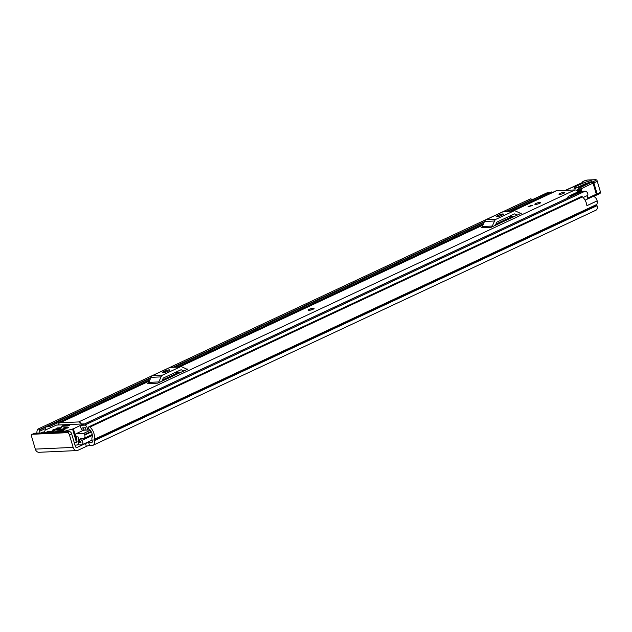 <?xml version="1.0" encoding="UTF-8"?>
<svg xmlns="http://www.w3.org/2000/svg" width="632" height="632" viewBox="0 0 632 632"><rect width="100%" height="100%" fill="white"/><g stroke="black" fill="none" stroke-linecap="round" stroke-linejoin="round"><path stroke-width="0.95" d="M89.523 445.513A2.346 0.45 -16.5 0 0 86.347 446.374L85.502 443.506A2.346 0.45 163.5 0 1 88.678 442.645L89.523 445.513L92.493 445.378A4.803 2.899 64.9 0 0 93.188 445.212L596.008 210.18A4.803 2.899 -115.1 0 0 597.011 205.692L596.869 205.203A1.169 0.711 64.9 0 1 596.853 204.42A8.911 5.372 -115.1 0 0 597.216 200.858L597.137 200.865A4.219 2.544 64.9 0 0 593.164 196.528A4.219 2.544 64.9 0 0 592.555 196.678A4.219 2.544 64.9 0 0 592.318 196.813M85.502 443.506L77.112 447.424A1.762 1.359 87.4 0 1 76.701 447.527A1.762 1.359 87.4 0 1 75.35 446.366L71.629 433.797L69.425 434.824L73.154 447.393A4.803 3.721 87.4 0 0 76.843 450.577A4.803 3.721 87.4 0 0 77.965 450.292L86.347 446.374M581.132 196.742A1.762 1.059 64.9 0 1 581.345 196.584A1.762 1.059 64.9 0 1 581.598 196.528A1.762 1.059 64.9 0 1 582.412 196.868L89.934 427.066A1.762 1.059 -115.1 0 0 89.12 426.726A1.762 1.059 -115.1 0 0 88.859 426.79A1.762 1.059 -115.1 0 0 88.409 427.524L88.369 427.769A0.94 0.569 -115.1 0 0 88.907 428.986L88.93 429.002A5.862 3.539 64.9 0 1 92.067 437.494A4.219 2.544 -115.1 0 0 92.122 440.322L92.264 440.812A1.762 1.059 64.9 0 1 91.901 442.455A1.762 1.059 64.9 0 1 91.648 442.511L88.678 442.645M39.026 433.038A5.862 3.539 64.9 0 1 39.658 431.237L39.674 431.214A0.94 0.569 -115.1 0 0 39.484 429.989L39.31 429.752A1.762 1.059 -115.1 0 0 38.149 429.041A1.762 1.059 -115.1 0 0 37.896 429.096A1.762 1.059 -115.1 0 0 37.557 429.444A8.911 5.372 64.9 0 0 36.901 433.133M530.169 199.056A1.762 1.059 64.9 0 1 530.374 198.898A1.762 1.059 64.9 0 1 530.627 198.835A1.762 1.059 64.9 0 1 531.788 199.546L506.864 211.199M582.412 196.868A8.911 5.372 64.9 0 1 586.883 205.692L597.216 200.858M89.934 427.066A8.911 5.372 64.9 0 1 94.034 439.453A1.169 0.711 -115.1 0 0 94.05 440.235L94.192 440.725A4.803 2.899 64.9 0 1 93.188 445.212M507.63 211.167L531.788 199.546M76.843 450.577L39.018 452.291A4.803 3.721 -92.6 0 1 35.321 449.115L31.6 436.538A2.346 1.414 -115.1 0 1 32.09 434.35L34.294 433.315A2.346 1.414 64.9 0 1 34.634 433.236L32.429 434.263A2.346 1.414 -115.1 0 0 32.09 434.35M69.425 434.824A2.346 1.414 -115.1 0 0 67.292 432.683L32.429 434.263M67.292 432.683L69.488 431.656L34.634 433.236M69.488 431.656A2.346 1.414 64.9 0 1 71.629 433.797M586.788 204.934A4.219 2.544 64.9 0 1 586.97 205.613L597.137 200.865M308.211 310.075L308.242 310.186A3.049 0.585 -16.5 0 0 310.028 310.209A3.049 0.585 -16.5 0 0 313.093 309.238A3.049 0.585 -16.5 0 0 314.088 308.456L314.057 308.345A3.049 0.585 163.5 0 1 312.24 309.467A3.049 0.585 163.5 0 1 308.93 310.241A3.049 0.585 163.5 0 1 308.211 310.075A3.049 0.585 163.5 0 1 310.02 308.961A3.049 0.585 163.5 0 1 313.33 308.187A3.049 0.585 163.5 0 1 314.057 308.345M535.825 203.496A3.049 0.585 -16.5 0 0 534.83 204.27A3.049 0.585 -16.5 0 0 536.623 204.294A3.049 0.585 -16.5 0 0 539.681 203.322A3.049 0.585 -16.5 0 0 540.676 202.54A3.049 0.585 -16.5 0 0 538.883 202.524A3.049 0.585 -16.5 0 0 535.825 203.496M559.968 193.463A3.049 0.585 -16.5 0 0 558.972 194.237A3.049 0.585 -16.5 0 0 560.766 194.261A3.049 0.585 -16.5 0 0 563.823 193.289A3.049 0.585 -16.5 0 0 564.818 192.507A3.049 0.585 -16.5 0 0 563.025 192.491A3.049 0.585 -16.5 0 0 559.968 193.463M513.058 210.914L555.907 190.888A3.634 2.188 64.9 0 1 556.437 190.761L574.978 189.924A3.634 2.188 64.9 0 1 577.735 191.954M58.555 424.981A3.634 2.188 64.9 0 1 59.534 422.911A3.634 2.188 64.9 0 1 60.056 422.784L78.597 421.947A3.634 2.188 64.9 0 1 81.338 423.946M520.128 213.197L521.455 213.142L491.214 227.275L481.197 227.725A2.812 2.18 87.4 0 0 482.327 226.501L492.336 226.043A2.812 2.18 -92.6 0 1 491.214 227.275M186.645 369.08L187.973 369.025L157.724 383.158L147.714 383.616A2.812 2.18 87.4 0 0 148.836 382.384L158.845 381.925A2.812 2.18 -92.6 0 1 157.724 383.158M532.405 205.44L527.957 206.893L530.919 205.503L532.405 205.44M162.416 380.006L178.145 372.651M495.907 224.123L511.636 216.768M514.946 216.183L509.1 216.405M517.292 215.085L514.93 213.972A1.169 0.908 87.4 0 0 514.314 213.972L497.052 222.037A1.169 0.908 87.4 0 0 496.586 222.543L495.377 225.324M509.187 216.444A5.862 4.535 87.4 0 0 510.925 216.8L513.911 216.665M497.123 215.844A2.931 0.569 -16.5 0 0 496.167 216.586A2.931 0.569 -16.5 0 0 497.89 216.61A2.931 0.569 -16.5 0 0 500.836 215.67L502.527 214.88A2.931 0.569 -16.5 0 0 503.483 214.13A2.931 0.569 -16.5 0 0 501.761 214.114A2.931 0.569 -16.5 0 0 498.822 215.046L497.123 215.844L497.376 216.697M521.455 213.142A2.812 2.18 -92.6 0 1 520.8 213.3A2.812 2.18 -92.6 0 1 519.97 213.126L515.696 211.112A4.219 3.263 87.4 0 0 514.448 210.851A4.219 3.263 87.4 0 0 513.461 211.104L496.207 219.17A4.219 3.263 87.4 0 0 494.516 221.01L484.507 221.469L482.327 226.501M484.507 221.469A4.219 3.263 -92.6 0 1 486.19 219.62L496.207 219.17M513.461 211.104L503.451 211.554L486.19 219.62M503.451 211.554A4.219 3.263 -92.6 0 1 504.431 211.309L514.448 210.851M494.516 221.01L492.336 226.043M181.463 372.066L175.617 372.288M183.801 370.968L181.439 369.854A1.169 0.908 87.4 0 0 180.823 369.854L163.57 377.92A1.169 0.908 87.4 0 0 163.095 378.434L161.895 381.215M175.704 372.327A5.862 4.535 87.4 0 0 177.434 372.683L180.42 372.548M163.641 371.727A2.931 0.569 -16.5 0 0 162.685 372.469A2.931 0.569 -16.5 0 0 164.399 372.493A2.931 0.569 -16.5 0 0 167.346 371.553L169.036 370.763A2.931 0.569 -16.5 0 0 169.992 370.012A2.931 0.569 -16.5 0 0 168.278 369.997A2.931 0.569 -16.5 0 0 165.331 370.929L163.641 371.727L163.893 372.58M187.973 369.025A2.812 2.18 -92.6 0 1 187.309 369.183A2.812 2.18 -92.6 0 1 186.48 369.017L182.206 366.995A4.219 3.263 87.4 0 0 180.957 366.742A4.219 3.263 87.4 0 0 179.97 366.987L162.716 375.053A4.219 3.263 87.4 0 0 161.034 376.893L151.016 377.351L148.836 382.384M151.016 377.351A4.219 3.263 -92.6 0 1 152.707 375.503L162.716 375.053M179.97 366.987L169.961 367.437L152.707 375.503M169.961 367.437A4.219 3.263 -92.6 0 1 170.948 367.192L180.957 366.742M161.034 376.893L158.845 381.925M531.085 206.056L530.919 205.503M590.098 182.34L585.967 183.43L575.744 188.107M587.626 198.25A66.802 12.893 163.5 0 1 596.324 194.206L593.061 183.177A66.802 12.893 -16.5 0 0 581.179 188.865A11.724 2.259 -16.5 0 0 579.173 190.177A11.724 2.259 163.5 0 1 577.569 191.275A1.169 0.885 -119.5 0 0 576.337 190.295A10.554 2.038 -16.5 0 0 577.782 189.308A12.893 2.489 163.5 0 1 579.986 187.862A67.972 13.114 163.5 0 1 592.168 182.024L593.061 181.684A4.693 0.908 -16.5 0 0 594.601 179.78L587.397 180.073A2.109 0.411 -16.5 0 0 584.545 180.823L584.229 180.965A1.169 0.671 65.6 0 1 584.387 180.855A1.169 0.671 65.6 0 1 584.545 180.823M593.061 181.684A1.169 0.419 -110.8 0 1 593.859 182.869L597.122 193.898A1.169 0.419 69.2 0 1 597.074 194.917L596.087 195.264L596.324 194.206L597.122 193.898A5.862 1.13 -16.5 0 0 600.4 191.828L597.129 180.799A5.862 1.13 163.5 0 1 593.859 182.869L593.061 183.177L592.168 182.024M587.957 180.049L587.397 180.073M571.747 187.609L565.411 190.358M580.761 186.638C574.338 188.739 572.442 188.786 575.065 186.788L584.671 182.419C591.094 180.317 592.99 180.262 590.367 182.269L580.761 186.638A1.762 1.011 -114.4 0 0 580.524 186.685L580.524 186.685A1.762 1.011 -114.4 0 0 580.334 186.819M564.1 192.349A3.049 0.585 163.5 0 1 564.818 192.507A3.049 0.585 163.5 0 1 563.001 193.629A3.049 0.585 163.5 0 1 559.691 194.403A3.049 0.585 163.5 0 1 558.972 194.237A3.049 0.585 163.5 0 1 560.789 193.123A3.049 0.585 163.5 0 1 564.1 192.349M539.957 202.382A3.049 0.585 163.5 0 1 540.676 202.54A3.049 0.585 163.5 0 1 538.859 203.662A3.049 0.585 163.5 0 1 535.549 204.436A3.049 0.585 163.5 0 1 534.83 204.27A3.049 0.585 163.5 0 1 536.647 203.156A3.049 0.585 163.5 0 1 539.957 202.382M75.358 442.637L76.354 442.574L76.282 441.594A2.694 1.627 64.9 0 1 76.259 439.753A4.866 2.931 -115.1 0 0 75.729 435.203A1.169 0.711 -115.1 0 1 75.856 433.813L83.479 430.25A1.169 0.711 64.9 0 1 83.653 430.21L76.03 433.773A1.169 0.711 -115.1 0 0 75.856 433.813M74.979 445.11L77.001 445.023A3.049 1.841 -115.1 0 0 77.444 444.912A3.049 1.841 -115.1 0 0 78.084 442.06L77.918 441.436A7.442 4.487 -115.1 0 0 77.878 436.483L77.886 436.483A8.327 5.024 -115.1 0 0 81.07 442.187L78.257 442.503L78.976 444.928L81.789 444.802A2.694 1.627 64.9 0 0 82.176 444.707L92.059 440.093M50.781 427.469A2.694 1.627 -115.1 0 0 49.304 426.734L46.523 426.861A2.694 1.627 -115.1 0 0 46.136 426.956A2.694 1.627 -115.1 0 0 45.702 429.847M89.965 429.918L86.971 430.052A5.743 3.468 64.9 0 1 87.137 429.373A2.694 1.627 -115.1 0 0 86.671 426.608A2.694 1.627 -115.1 0 0 84.641 425.131L81.86 425.257A2.694 1.627 -115.1 0 0 81.465 425.352A2.694 1.627 -115.1 0 0 80.762 427.2A2.694 1.627 -115.1 0 0 81.947 429.657A4.866 2.931 64.9 0 1 82.737 430.597M81.465 425.352L582.08 191.346A2.694 1.627 64.9 0 1 582.467 191.251L585.256 191.125A2.694 1.627 64.9 0 1 587.278 192.602A2.694 1.627 64.9 0 1 587.752 195.375A5.743 3.468 -115.1 0 0 587.776 198.914M91.095 431.466L84.601 434.5L84.767 435.053A3.516 2.125 -115.1 0 1 84.032 438.339A3.516 2.125 -115.1 0 1 83.519 438.458L80.39 438.6A5.743 3.468 -115.1 0 0 81.741 440.449A2.694 1.627 64.9 0 1 82.887 442.89A2.694 1.627 64.9 0 1 82.176 444.707M86.971 430.052L85.115 430.139A8.327 5.024 64.9 0 1 85.47 427.746L82.579 427.88A7.442 4.487 64.9 0 1 84.333 430.179L83.653 430.21M84.601 434.5A1.169 0.711 -115.1 0 0 83.535 433.433L76.03 433.773M78.257 442.503L80.438 441.484M507.796 211.159L546.743 192.95A2.694 1.627 64.9 0 1 547.138 192.855L549.595 192.744M569.78 195.675L570.483 196.378L581.329 191.306L580.626 190.603L568.176 196.481L567.868 197.318A3.168 1.912 -115.1 0 0 567.726 198.053M570.309 196.852L570.483 196.378M581.329 191.306L581.156 191.78M541.893 197.445L540.494 197.002L551.333 191.93L552.731 192.373M540.494 197.002L540.542 198.069M85.115 430.139L84.333 430.179M84.032 438.339L91.656 434.777A3.516 2.125 -115.1 0 0 92.185 434.318M42.636 432.193A1.169 0.711 64.9 0 1 42.779 432.091A1.169 0.711 64.9 0 1 42.944 432.051L41.033 432.944M44.335 431.988L42.944 432.051M63.469 425.407L61.604 426.276L67.908 425.992L69.773 425.123L63.469 425.407M56.817 431.672L56.659 431.143L55.869 431.711M55.814 431.538L61.517 431.459L63.951 430.629L57.457 430.929L57.662 431.632M44.098 432.809L45.196 430.084L56.596 425.067L83.574 423.922L73.383 428.804L61.81 432.004M47.131 432.114L47.005 431.703L47.044 432.114L52.796 431.853L54.629 431.095L47.992 431.356L48.206 432.059M64.022 428.306L63.864 427.777L63.066 428.346M63.01 428.172L67.039 428.172L68.738 427.374L64.654 427.564L64.867 428.267M56.975 428.622L56.817 428.093L56.019 428.67M55.971 428.488L59.993 428.488L61.691 427.698L57.607 427.88L57.82 428.583M53.586 430.21L53.428 429.681L52.63 430.25M52.582 430.076L63.65 429.752L65.349 428.962L54.218 429.468L54.431 430.171M56.659 431.143L57.457 430.929M74.331 442.913L76.472 442.337L72.561 429.096M47.005 431.703L47.992 431.356M63.864 427.777L64.654 427.564M56.817 428.093L57.607 427.88M53.428 429.681L54.218 429.468M77.112 447.424L76.282 447.464M91.648 442.511L92.106 442.297M39.658 431.237L45.409 428.543L39.674 431.214M94.034 439.453L596.853 204.42M94.05 440.235L596.869 205.203M94.192 440.725L597.011 205.692M39.484 429.989L150.74 377.983M174.14 367.05L484.231 222.101M484.404 221.698L173.373 367.081M150.922 377.581L39.31 429.752M73.154 447.393L35.321 449.115M60.056 422.784L149.429 381.009M179.851 366.789L482.919 225.126M513.342 210.906L556.437 190.761M78.597 421.947L574.978 189.924M514.235 214.003L514.93 213.972M498.822 215.046L499.185 216.286M180.744 369.886L181.439 369.854M165.331 370.929L165.695 372.169M577.372 191.377L577.767 191.938M579.465 191.148L579.173 190.177A1.169 1.067 -131.9 0 0 577.782 189.308M581.93 191.417L581.179 188.865A1.169 0.837 -118.2 0 0 579.986 187.862M597.129 180.799C596.861 179.923 596.11 179.559 594.878 179.709A1.169 0.916 87.7 0 0 594.601 179.78M583.936 181.108A1.169 0.671 65.6 0 1 584.071 180.997A1.169 0.671 65.6 0 1 584.229 180.965A3.871 0.743 -16.5 0 0 582.862 181.977A5.862 1.13 163.5 0 1 580.784 183.509L572.007 187.499M594.878 179.709L587.673 180.001L584.071 180.997C582.491 181.645 581.811 182.379 582.025 183.217A1.169 1.153 -6.8 0 1 582.862 181.977M600.4 191.828C599.744 193.748 601.656 192.578 597.074 194.917A1.169 0.419 69.2 0 1 596.979 194.925L596.284 195.185M585.967 183.43A1.762 1.011 -114.4 0 0 584.671 182.419M590.367 182.269A1.762 1.011 -114.4 0 0 590.13 182.324L590.13 182.324A1.762 1.011 -114.4 0 0 589.933 182.466M576.352 187.791A1.762 1.011 -114.4 0 0 575.065 186.788M87.137 429.373L88.622 428.686M583.123 197.54L587.752 195.375M81.741 440.449L92.335 435.495M46.523 426.861L150.653 378.181M174.519 367.034L484.144 222.298M508.01 211.143L547.138 192.855M49.304 426.734L150.021 379.658M177.3 366.908L483.504 223.775M510.79 211.017L540.431 197.168M84.641 425.131L585.256 191.125M81.86 425.257L582.467 191.251M82.579 427.88L83.029 427.667M77.918 441.436L79.758 440.575M77.918 441.515L79.798 440.638M78.084 442.06L80.138 441.104M84.767 435.053L91.364 431.964M83.535 433.433L90.273 430.281M76.433 439.114L73.383 428.804M585.082 200.17L592.555 196.678M37.896 429.096L530.374 198.898M88.859 426.79L581.345 196.584M59.534 422.911L149.5 380.859M179.575 366.805L482.982 224.976M582.025 183.217L582.151 182.656L565.324 190.358M596.205 195.241L593.306 196.528M590.77 182.553L591.11 181.779L580.524 186.685L574.599 188.194L575.294 188.66M46.136 426.956L150.708 378.07M174.314 367.042L484.191 222.188M77.444 444.912L78.787 444.288M40.946 432.952L42.779 432.091"/></g></svg>
